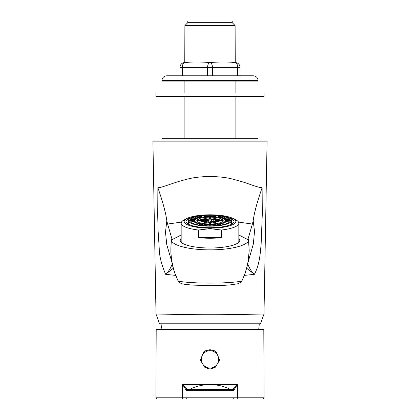 <?xml version="1.0" encoding="UTF-8"?>
<svg xmlns="http://www.w3.org/2000/svg" width="420" height="420" viewBox="0 0 420 420"><rect width="100%" height="100%" fill="white"/><g stroke="black" fill="none" stroke-linecap="round" stroke-linejoin="round"><path stroke-width="0.63" d="M238.838 234.995L248.451 239.899C248.976 245.212 230.543 249.984 210 249.847C189.457 249.984 171.024 245.212 171.549 239.899C169.727 254.132 171.88 267.74 178.012 280.718L174.678 272.738C171.097 262.826 170.037 251.848 171.502 239.804M210 249.847L210 283.117C194.712 283.18 178.616 281.852 178.012 280.718A4.804 4.762 -48.9 0 0 179.188 282.266L177.902 280.586M181.466 222.091L167.622 224.054L171.916 238.87L171.549 239.899L181.162 234.995M181.162 238.355A29.799 7.712 0 0 0 180.201 240.298A29.799 7.712 0 0 0 210 248.01A29.799 7.712 180 0 0 239.799 240.298A29.799 7.712 180 0 0 238.838 238.355M181.241 241.763A29.799 7.712 0 0 0 180.973 242.041M238.76 241.763A29.799 7.712 180 0 1 239.027 242.041M187.772 22.68L187.772 21L232.228 21L232.228 22.68L187.772 22.68L184.889 25.568L235.111 25.568L235.232 62.575A4.804 4.804 0 0 1 240.041 67.379L237.636 67.379L237.636 75.789L212.405 75.789L212.405 67.379L207.596 67.379L207.596 75.789M259.261 141.152L152.917 141.152L156.004 314.087C155.012 313.803 181.052 314.753 210 314.738C238.954 314.753 264.978 313.803 263.996 314.087L267.083 141.152L160.739 141.152M267.083 141.152L263.996 314.087L260.463 323.783L159.537 323.783L156.004 314.087L152.917 141.152M175.655 275.399L165.622 274.323C161.406 264.369 159.275 255.733 159.233 248.42L158.078 230.475L157.715 215.591L157.878 187.703C161.401 187.698 166.53 185.335 179.461 181.241C190.402 178.343 193.678 176.978 210 176.431C227.682 177.004 231.362 178.789 242.818 181.944C250.058 184.18 257.849 187.546 262.122 187.703L262.3 213.985L261.13 244.367C260.332 251.191 260.106 263.603 254.378 274.323L244.346 275.399M247.527 263.56C247.564 263.24 250.157 271.063 254.378 274.323L246.703 268.254M248.498 239.804L249.197 250.73L248.01 262.553L245.138 273.268L241.988 280.718C241.379 281.852 225.288 283.18 210 283.117L210 285.642L192.124 285.086L184.611 284.272C182.359 284.025 180.547 283.358 179.177 282.261A4.804 4.762 -48.9 0 0 179.267 282.334M173.297 268.254L165.622 274.323C169.796 271.126 172.457 263.219 172.473 263.56M167.622 224.054L166.824 220.768C166.157 216.211 164.813 207.669 157.878 187.703M166.824 220.768L165.485 232.186L166.782 244.676L171.959 262.379M238.534 222.091L252.378 224.054L253.176 220.768L254.531 231.378L253.328 244.046L248.042 262.379M262.122 187.703C254.982 208.315 253.848 216.326 253.176 220.768M242.099 280.586L240.823 282.261A4.804 4.762 -131.1 0 0 241.988 280.718C248.12 267.74 250.273 254.132 248.451 239.899L248.084 238.87L252.378 224.054M193.1 217.072A24.029 6.221 180 0 0 185.971 221.498A24.029 6.221 180 0 0 210 227.714A24.029 6.221 0 0 0 234.029 221.498A24.029 6.221 0 0 0 226.9 217.072M187.115 218.395A25.835 6.689 180 0 0 210 228.181A25.835 6.689 0 0 0 232.885 218.395A25.835 6.689 0 0 0 210 214.809A25.835 6.689 180 0 0 187.115 218.395L184.459 219.707A28.838 7.466 180 0 0 181.162 223.172A28.838 7.466 180 0 0 198.476 230.013L210 228.674L221.524 230.013A28.838 7.466 0 0 0 238.838 223.172A28.838 7.466 0 0 0 235.541 219.707L232.885 218.395M221.524 237.62L198.476 237.62A28.838 7.466 0 0 0 210 238.245A28.838 7.466 0 0 0 221.524 237.62L221.524 230.013M198.476 237.62L198.476 230.013M238.192 242.797A28.838 7.466 0 0 0 238.838 241.227L238.838 223.172M181.808 242.797A28.838 7.466 180 0 1 181.162 241.227L181.162 223.172M215.056 225.692A20.428 5.287 180 0 1 210.242 225.855L210.242 224.548A15.377 3.98 0 0 0 213.749 224.427L215.056 225.692M220.007 225.178A20.428 5.287 180 0 1 215.518 225.656L214.21 224.396A15.377 3.98 0 0 0 217.481 224.044L220.007 225.178M224.275 224.348A20.428 5.287 180 0 1 220.421 225.115L217.896 223.981A15.377 3.98 0 0 0 220.705 223.424L224.275 224.348M227.566 223.267A20.428 5.287 180 0 1 224.611 224.259L221.046 223.34A15.377 3.98 0 0 0 223.198 222.611L227.566 223.267M229.666 221.996A20.428 5.287 180 0 1 227.808 223.157L223.44 222.506A15.377 3.98 0 0 0 224.789 221.66L229.666 221.996M230.422 220.631A20.428 5.287 180 0 1 229.792 221.876L224.915 221.54A15.377 3.98 0 0 0 225.377 220.631L230.422 220.631M229.792 220.505L229.792 219.261A20.428 5.287 180 0 1 230.422 220.505L225.377 220.505A15.377 3.98 0 0 0 224.915 219.597L229.792 219.261M227.808 219.266L227.808 217.98A20.428 5.287 180 0 1 229.666 219.14L224.789 219.476A15.377 3.98 0 0 0 223.44 218.631L227.808 217.98M224.611 218.311L224.611 216.872A20.428 5.287 180 0 1 227.566 217.87L223.198 218.526A15.377 3.98 0 0 0 221.046 217.796L224.611 216.872M220.421 217.639L220.421 216.022A20.428 5.287 180 0 1 224.275 216.788L220.705 217.707A15.377 3.98 0 0 0 217.896 217.151L220.421 216.022M215.518 216.851L215.518 215.476A20.428 5.287 180 0 1 220.007 215.959L217.481 217.088A15.377 3.98 0 0 0 214.21 216.741L215.518 215.476M210.242 216.589L210.242 215.282A20.428 5.287 180 0 1 215.056 215.444L213.749 216.709A15.377 3.98 0 0 0 210.242 216.589L210.242 215.282M209.759 216.589A15.377 3.98 0 0 0 206.252 216.709L204.944 215.444A20.428 5.287 180 0 1 209.759 215.282L209.759 216.589L209.759 215.282M199.994 215.959A20.428 5.287 180 0 1 204.482 215.476L205.79 216.741A15.377 3.98 0 0 0 202.519 217.088L199.994 215.959M204.482 216.851L204.482 215.476M195.725 216.788A20.428 5.287 180 0 1 199.579 216.022L202.104 217.151A15.377 3.98 0 0 0 199.295 217.707L195.725 216.788M199.579 217.639L199.579 216.022M192.434 217.87A20.428 5.287 180 0 1 195.389 216.872L198.954 217.796A15.377 3.98 0 0 0 196.802 218.526L192.434 217.87M195.389 218.311L195.389 216.872M190.334 219.14A20.428 5.287 180 0 1 192.192 217.98L196.56 218.631A15.377 3.98 0 0 0 195.211 219.476L190.334 219.14M192.192 219.266L192.192 217.98M189.578 220.505A20.428 5.287 180 0 1 190.208 219.261L195.085 219.597A15.377 3.98 0 0 0 194.623 220.505L189.578 220.505M190.208 220.505L190.208 219.261M190.208 221.876A20.428 5.287 180 0 1 189.578 220.631L194.623 220.631A15.377 3.98 0 0 0 195.085 221.54L190.208 221.876M192.192 223.157A20.428 5.287 180 0 1 190.334 221.996L195.211 221.66A15.377 3.98 0 0 0 196.56 222.506L192.192 223.157M195.389 224.259A20.428 5.287 180 0 1 192.434 223.267L196.802 222.611A15.377 3.98 0 0 0 198.954 223.34L195.389 224.259M199.579 225.115A20.428 5.287 180 0 1 195.725 224.348L199.295 223.424A15.377 3.98 0 0 0 202.104 223.981L199.579 225.115M204.482 225.656A20.428 5.287 180 0 1 199.994 225.178L202.519 224.044A15.377 3.98 0 0 0 205.79 224.396L204.482 225.656M209.759 225.855A20.428 5.287 180 0 1 204.944 225.692L206.252 224.427A15.377 3.98 0 0 0 209.759 224.548L209.759 225.855L209.759 224.548M232.439 223.724A22.706 5.88 0 0 0 231.877 223.057L231.63 222.821M187.561 223.724A22.706 5.88 180 0 1 188.123 223.057L188.37 222.821M231.452 224.301A21.63 5.597 0 0 0 231.63 223.587L231.63 220.568A21.63 5.597 0 0 0 210 214.972A21.63 5.597 180 0 0 188.37 220.568A21.63 5.597 180 0 0 210 226.165A21.63 5.597 0 0 0 231.63 220.568M203.999 219.781A6.731 1.743 0 0 0 203.28 220.474L196.786 220.474A13.214 3.423 180 0 1 198.377 218.941L203.999 219.781M210.331 220.112A1.801 0.467 0 0 0 208.299 220.411L204.624 220.411A5.408 1.402 180 0 1 212.168 219.287L210.331 220.112M212.168 221.849A5.408 1.402 180 0 1 204.624 220.721L208.299 220.721A1.801 0.467 0 0 0 210.331 221.025L212.168 221.849M213.208 219.44A5.408 1.402 180 0 1 215.408 220.568A5.408 1.402 180 0 1 213.208 221.692L213.208 219.44L211.37 220.264A1.801 0.467 0 0 1 211.801 220.568A1.801 0.467 0 0 1 211.37 220.873L213.208 221.692M198.377 222.196A13.214 3.423 180 0 1 196.786 220.663L203.28 220.663A6.731 1.743 0 0 0 203.999 221.356L198.377 222.196M203.081 223.482A13.214 3.423 180 0 1 198.739 222.359L204.362 221.519A6.731 1.743 0 0 0 206.33 222.028L203.081 223.482M209.638 223.986A13.214 3.423 180 0 1 203.705 223.577L206.955 222.122A6.731 1.743 0 0 0 209.638 222.306L209.638 223.986L209.638 222.306M216.295 223.577A13.214 3.423 180 0 1 210.362 223.986L210.362 222.306A6.731 1.743 0 0 0 213.045 222.122L216.295 223.577M221.261 222.359A13.214 3.423 180 0 1 216.919 223.482L213.67 222.028A6.731 1.743 0 0 0 215.639 221.519L221.261 222.359M223.214 220.663A13.214 3.423 180 0 1 221.624 222.196L216.001 221.356A6.731 1.743 0 0 0 216.72 220.663L223.214 220.663M221.624 218.941A13.214 3.423 180 0 1 223.214 220.474L216.72 220.474A6.731 1.743 0 0 0 216.001 219.781L221.624 218.941L221.624 220.474M216.919 217.655A13.214 3.423 180 0 1 221.261 218.778L215.639 219.618A6.731 1.743 0 0 0 213.67 219.109L216.919 217.655L216.919 219.424M210.362 217.151A13.214 3.423 180 0 1 216.295 217.56L213.045 219.014A6.731 1.743 0 0 0 210.362 218.831L210.362 217.151L210.362 218.831M203.705 217.56A13.214 3.423 180 0 1 209.638 217.151L209.638 218.831A6.731 1.743 0 0 0 206.955 219.014L203.705 217.56M198.739 218.778A13.214 3.423 180 0 1 203.081 217.655L206.33 219.109A6.731 1.743 0 0 0 204.362 219.618L198.739 218.778M194.623 221.571L194.623 220.631M195.211 222.705L195.211 221.66M196.802 223.897L196.802 222.611M199.295 225.073L199.295 223.424M202.519 225.488L202.519 224.044M206.252 225.766L206.252 224.427M210.242 225.855L210.242 224.548M213.749 225.766L213.749 224.427M217.481 225.488L217.481 224.044M220.705 225.073L220.705 223.424M223.198 223.897L223.198 222.611M224.789 222.705L224.789 221.66M225.377 221.571L225.377 220.631M188.548 224.301A21.63 5.597 180 0 1 188.37 223.587L188.37 220.568M203.28 221.466L203.28 220.663M204.362 222.91L204.362 221.519M206.955 223.897L206.955 222.122M210.362 223.986L210.362 222.306M213.045 223.897L213.045 222.122M215.639 222.91L215.639 221.519M216.72 221.466L216.72 220.663M209.638 218.831L209.638 217.151M203.081 219.424L203.081 217.655M198.377 220.474L198.377 218.941M208.299 221.897L208.299 220.721M210.331 221.965L210.331 221.025M161.322 329.312A49.324 49.324 0 0 1 161.044 327.39L161.416 327.39A48.956 48.956 0 0 1 161.107 323.783A48.956 48.956 0 0 0 161.416 327.39M232.942 389.251A1.202 1.171 -0 0 1 234.029 390.416L234.029 397.798A1.202 1.202 0 0 1 232.827 399L157.133 399L232.827 399A1.202 1.202 0 0 0 234.029 397.798L234.029 390.416C234.008 389.671 235.19 387.723 237.562 384.584L237.562 397.798L185.971 397.798L185.971 390.59L234.029 390.59A1.202 1.202 0 0 0 232.827 389.387L232.942 389.251C233.147 388.652 234.685 387.093 237.562 384.584L182.438 384.584C184.91 387.891 186.086 389.834 185.971 390.416L185.971 390.584M187.173 399A1.202 1.202 0 0 1 185.971 397.798A1.202 1.202 0 0 0 187.173 399A1.202 1.202 0 0 1 185.971 397.798L155.93 397.798L156.193 329.312L263.807 329.312L264.07 397.798L237.562 397.798A1.202 0.614 -90 0 1 236.953 399M183.047 399A1.202 0.614 -90 0 1 182.438 397.798L182.438 384.584C185.441 387.23 186.984 388.784 187.058 389.251A1.202 1.171 180 0 0 185.971 390.416L185.971 390.59A1.202 1.202 0 0 1 187.173 389.387L232.827 389.387A1.202 1.202 180 0 1 233.993 390.296M187.058 389.251L232.827 389.387A1.202 1.202 0 0 1 234.029 390.59L234.029 397.798M190.554 388.931L188.507 389.387L231.494 389.387L229.446 388.931A45.659 45.659 0 0 0 190.554 388.931L229.446 388.931M186.002 390.311L187.173 389.387A1.202 1.202 0 0 0 185.971 390.59M258.059 80.598L161.941 80.598L161.941 81.076L258.059 81.076L258.059 80.598C257.775 77.679 256.174 76.073 253.255 75.789L166.745 75.789L179.959 75.789L179.959 67.379A4.804 4.804 0 0 1 184.769 62.575L187 62.575C189.641 63.121 202.052 63.152 207.769 62.575L212.231 62.575C218.001 63.152 230.191 63.126 233 62.575L235.809 62.606A4.804 4.804 0 0 1 236.287 62.69L235.232 62.575A4.804 2.405 90 0 1 237.636 67.379L212.405 67.379A4.804 2.405 90 0 0 210 62.575A4.804 2.405 90 0 0 207.596 67.379L179.959 67.379A4.804 4.804 0 0 1 182.59 63.095L182.59 63.095A4.804 4.804 0 0 0 179.959 67.379M237.41 63.095L237.41 63.095A4.804 4.804 0 0 1 240.041 67.379L240.041 75.789L237.636 75.789M184.191 62.606A4.804 4.804 0 0 0 183.713 62.69L183.341 62.79L183.713 62.69A4.804 4.804 0 0 1 184.191 62.606L187 62.575M183.057 62.885L183.057 62.885A4.804 4.804 0 0 1 183.341 62.79A4.804 4.804 0 0 0 183.057 62.885M184.889 25.568L184.769 62.575A4.804 2.405 90 0 0 182.364 67.379L182.364 75.789M207.769 62.575L212.231 62.575M236.66 62.79A4.804 4.804 0 0 1 236.943 62.885M210 93.093L155.93 93.093L155.93 96.458L264.07 96.458L264.07 93.093L210 93.093M161.941 141.152L161.941 138.747L258.059 138.747L258.059 141.152M210 219.166L210 176.431M210 368.02A8.668 8.668 0 0 0 218.668 359.352A8.668 8.668 0 0 0 210 350.679A8.668 8.668 0 0 0 201.332 359.352A8.668 8.668 0 0 0 210 368.02M232.228 22.68L235.111 25.568M184.889 81.076L184.889 93.093M184.889 96.458L184.889 138.747M235.111 81.076L235.111 93.093M235.111 96.458L235.111 138.747M171.061 254.2L170.982 252.798M240.823 282.261L237.652 283.799L229.871 284.928C224.27 285.395 217.649 285.637 210 285.642M211.801 221.067L211.801 220.568M258.678 329.312A49.324 49.324 0 0 0 259.261 323.783M264.07 397.798L262.868 399M155.93 397.798L157.133 399M232.827 389.387L233.998 390.317M210 349.697L214.247 350.679L216.384 352.107L219.618 360.181L215.045 367.579L210 369.002L204.955 367.579L200.382 360.181L203.616 352.107L205.753 350.679L210 349.697M161.941 80.598C162.225 77.679 163.826 76.073 166.745 75.789"/></g></svg>
